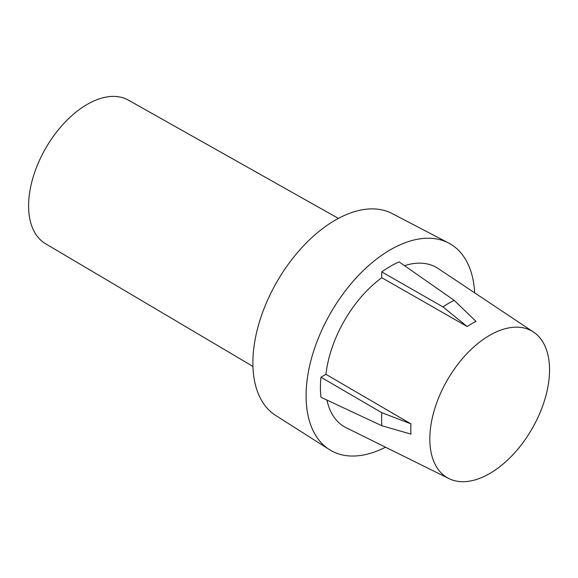 <?xml version="1.0" encoding="UTF-8"?>
<svg xmlns="http://www.w3.org/2000/svg" width="578" height="578" viewBox="0 0 578 578"><rect width="100%" height="100%" fill="white"/><g stroke="black" fill="none" stroke-linecap="round" stroke-linejoin="round"><path stroke-width="0.87" d="M252.94 366.43L45.51 243.699A82.892 47.858 -60 0 1 33.127 177.193A82.892 47.858 -60 0 1 87.206 104.387A82.892 47.858 -60 0 1 128.395 100.131L338.405 218.405M442.936 306.889A94.713 54.686 -60 0 1 448.571 303.363A94.713 54.686 -60 0 1 454.207 300.379L399.123 261.892A99.026 57.171 120 0 0 390.446 266.285A99.026 57.171 120 0 0 381.762 271.92L442.936 306.889L467.161 326.519A85.992 49.65 -60 0 1 471.59 323.774A85.992 49.65 -60 0 1 476.019 321.404L454.207 300.379M489.682 473.548A84.648 48.87 120 0 0 544.548 400.381A84.648 48.87 120 0 0 533.545 332.075A84.648 48.87 120 0 0 489.682 335.312A84.648 48.87 120 0 0 433.97 411.334A84.648 48.87 120 0 0 448.954 478.598A84.648 48.87 120 0 0 489.682 473.548M533.545 332.075L438.117 268.495A92.003 53.118 120 0 0 404.528 265.663M474.654 292.836A119.292 68.876 120 0 0 448.6 243.006L392.137 213.549A116.575 67.301 120 0 0 335.312 220.124A116.575 67.301 120 0 0 259.551 321.534A116.575 67.301 120 0 0 275.605 415.394L329.337 449.568A119.292 68.876 120 0 0 385.526 447.213M448.6 243.006A119.292 68.876 120 0 0 390.446 249.732A119.292 68.876 120 0 0 312.915 353.512A119.292 68.876 120 0 0 329.337 449.568M326.924 400.07A92.003 53.118 120 0 0 346.179 427.742L448.954 478.598M320.963 377.224A99.026 57.171 120 0 0 320.963 397.274L381.834 425.733A94.713 54.686 -60 0 1 381.834 412.714L320.963 377.224L325.97 374.334A92.003 53.118 120 0 1 381.762 277.7L381.762 271.92M467.161 326.519L381.762 277.7M381.834 425.733L410.951 434.114A85.992 49.65 -60 0 1 410.951 423.884L325.97 374.334M410.951 423.884L381.834 412.714"/></g></svg>
